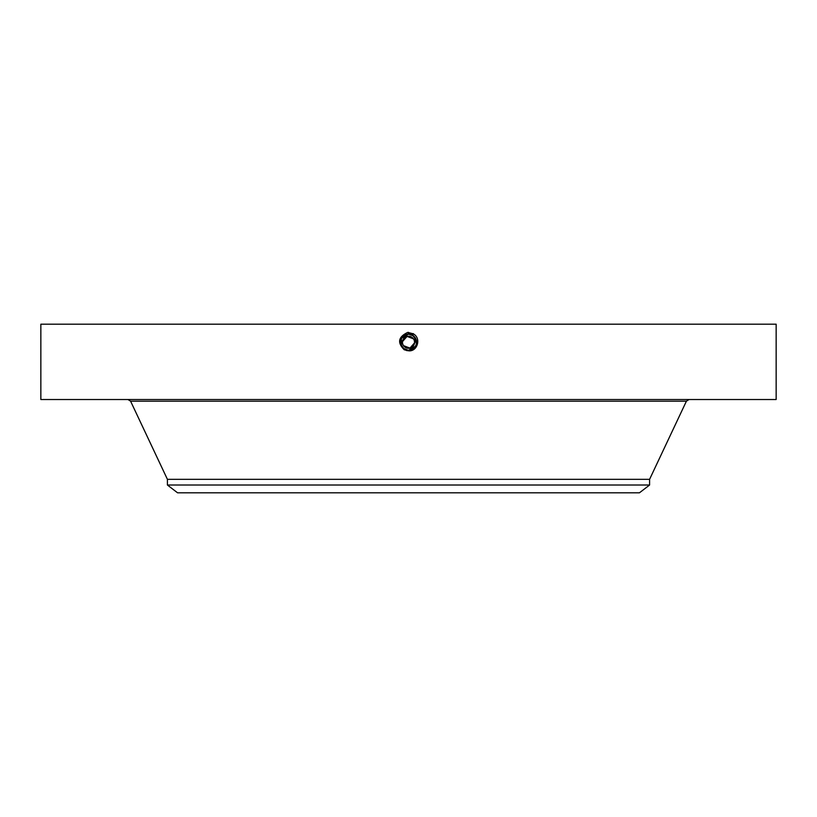<?xml version="1.0" encoding="UTF-8"?>
<svg xmlns="http://www.w3.org/2000/svg" width="817" height="817" viewBox="0 0 817 817"><rect width="100%" height="100%" fill="white"/><g stroke="black" fill="none" stroke-linecap="round" stroke-linejoin="round"><path stroke-width="1.23" d="M413.494 338.881L407.06 336.41L402.515 341.577M402.475 342.333L402.515 342.956M403.506 345.642L409.94 348.113L414.485 342.946M414.525 342.2L414.485 341.567M649.586 485.022L167.414 485.022L177.575 492.814L639.425 492.814L649.586 485.022L649.586 479.334L686.413 401.178L689.027 399.523M403.21 339.372C406.611 332.376 417.844 338.504 413.79 345.152C410.389 352.158 399.156 346.02 403.21 339.372A6.025 6.025 0 0 1 411.39 336.972A6.025 6.025 0 0 1 413.79 345.152A6.025 6.025 0 0 1 405.61 347.552A6.025 6.025 0 0 1 403.21 339.372M167.414 485.022L167.414 479.334L649.586 479.334M412.585 349.257A8.099 8.099 0 0 0 416.129 339.545M415.587 338.34A8.099 8.099 0 0 0 412.381 335.154L410.175 334.337M409.817 334.276A8.099 8.099 0 0 0 401.617 337.983M413.525 335.91L408.5 334.163L401.392 338.381A8.099 8.099 0 0 0 400.871 344.988M401.178 345.714L401.413 346.183A8.099 8.099 0 0 0 404.272 349.165L406.294 350.054M406.989 350.217A8.099 8.099 0 0 0 408.51 350.36L415.608 346.142C417.558 341.659 416.486 337.993 412.381 335.154L414.127 336.441M402.852 348.062L405.906 349.931M408.408 350.36L404.619 349.37L408.5 350.37C417.497 347.317 418.804 342.241 412.401 335.133L408.5 334.133L401.392 338.381L401.402 346.163L404.619 349.37L408.5 350.37C417.507 347.317 418.804 342.231 412.401 335.123L408.5 334.133C399.472 337.186 398.165 342.292 404.589 349.421L408.5 350.422C417.558 347.348 418.866 342.231 412.422 335.082L408.5 334.071C399.411 337.155 398.093 342.292 404.558 349.472L408.5 350.473C417.62 347.388 418.937 342.241 412.452 335.031L408.5 334.02C399.35 337.125 398.032 342.292 404.538 349.513L408.5 350.534C417.691 347.368 419.019 342.18 412.473 334.99L408.5 333.969C399.268 337.145 397.94 342.343 404.507 349.564L408.5 350.585C417.753 347.399 419.09 342.18 412.503 334.939L408.5 333.908C399.217 337.115 397.879 342.343 404.486 349.615L408.5 350.636C417.814 347.429 419.162 342.18 412.524 334.888L408.5 333.806C399.094 337.043 397.736 342.343 404.435 349.707L407.172 350.697M415.833 345.693L416.21 344.754M416.445 343.855L414.27 336.584M584.758 399.523L776.15 399.523L776.15 324.186L40.85 324.186L40.85 399.523L584.758 399.523M402.904 348.113L408.5 350.422C417.558 347.348 418.866 342.241 412.422 335.082L408.5 334.071C399.411 337.155 398.093 342.292 404.568 349.472L408.5 350.483C417.62 347.378 418.937 342.231 412.452 335.031L408.5 334.02C399.35 337.125 398.032 342.292 404.538 349.513L408.5 350.534C417.701 347.358 419.019 342.18 412.473 334.99L408.5 333.969C399.278 337.145 397.94 342.343 404.507 349.564L408.5 350.585C417.763 347.399 419.09 342.18 412.503 334.939L408.5 333.918C399.217 337.115 397.879 342.343 404.486 349.605L408.5 350.636C417.814 347.429 419.162 342.18 412.524 334.888L408.5 333.806C399.094 337.043 397.736 342.343 404.435 349.707L408.5 350.748C417.936 347.491 419.295 342.18 412.575 334.796L408.5 333.755C399.033 337.012 397.665 342.343 404.405 349.747L408.5 350.748C417.936 347.491 419.295 342.18 412.575 334.796L408.5 333.755C399.033 337.012 397.675 342.343 404.405 349.747L408.5 350.697C417.875 347.46 419.223 342.18 412.554 334.847L408.5 333.857C399.156 337.084 397.808 342.343 404.456 349.656L408.5 350.697C417.875 347.46 419.233 342.18 412.554 334.847L408.5 333.857C399.156 337.084 397.808 342.343 404.456 349.656L408.5 350.799C417.385 351.902 421.684 338.044 413.147 333.765L407.754 332.407C398.216 336.91 397.082 342.732 404.354 349.86M416.067 345.142L416.384 344.11M416.496 343.569L416.588 341.935M402.046 347.154L404.619 349.37L401.402 346.173M408.5 332.376L408.5 334.163C399.472 337.196 398.165 342.292 404.589 349.421L404.619 349.38M413.239 333.591L412.381 335.154M167.414 479.334L130.587 401.178L686.413 401.178M130.587 401.178L127.973 399.523"/></g></svg>
